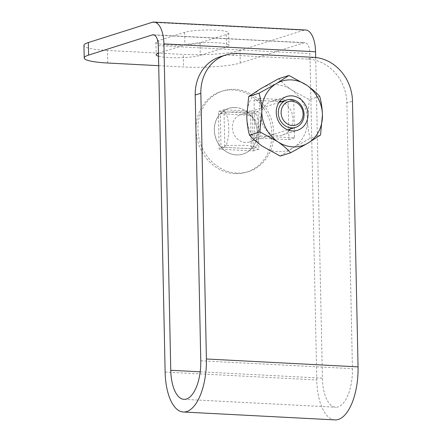 <?xml version="1.0" encoding="UTF-8"?>
<svg xmlns="http://www.w3.org/2000/svg" width="442" height="442" viewBox="0 0 442 442"><rect width="100%" height="100%" fill="white"/><g stroke="black" fill="none" stroke-linecap="round" stroke-linejoin="round"><path stroke-width="0.33" stroke-dasharray="2.21 1.66" d="M158.507 56.217A23.271 3.409 178.8 0 0 179.347 57.709A23.271 3.409 178.8 0 0 200.287 55.383L226.553 47.062A23.271 3.409 178.8 0 0 228.967 45.493A23.271 3.409 178.8 0 0 216.022 42.708A23.271 3.409 178.8 0 0 184.85 44.891L158.579 53.211A23.271 3.409 178.8 0 0 158.446 53.255M215.762 30.155A23.271 3.409 178.8 0 0 184.59 32.338L158.319 40.658A23.271 3.409 178.8 0 0 155.904 42.233A23.271 3.409 178.8 0 0 173.905 45.172A23.271 3.409 178.8 0 0 200.022 42.83L226.293 34.509A23.271 3.409 178.8 0 0 228.707 32.935A23.271 3.409 178.8 0 0 215.762 30.155M315.687 57.51L322.406 378.175A33.852 14.945 -87 0 0 335.655 407.226A33.852 14.945 -87 0 0 352.429 368.667L346.859 102.947L352.489 101.168M158.706 65.676L183.568 66.969A42.31 6.199 178.8 0 0 240.249 63.002L304.046 42.797A12.691 5.602 93 0 1 304.969 42.67A12.691 5.602 93 0 1 309.936 53.565L316.776 379.96A46.543 20.547 -87 0 0 334.997 419.9M240.249 63.002L239.984 50.449L303.781 30.238A25.387 11.21 93 0 1 305.626 29.995M260.437 136.081L294.56 137.86L293.77 100.201L259.647 98.422L260.437 136.081L254.807 137.865L254.017 100.207L279.675 101.538M220.348 56.692A42.31 37.454 -107.6 0 1 232.243 55.184L308.074 59.129A42.31 37.454 -107.6 0 1 346.859 102.947M288.731 130.224L288.93 139.644L254.807 137.865M281.416 101.632L288.14 101.98L288.72 129.55M223.995 109.715L224.785 147.374L258.907 149.153L258.117 111.489L223.995 109.715L218.365 111.495L219.155 149.158L253.277 150.932L252.487 113.274L218.365 111.495M239.984 50.449A42.31 6.199 -1.2 0 1 183.308 54.416L183.568 66.969M107.743 63.024L107.483 50.465L183.308 54.416M107.483 50.465A42.31 6.199 -1.2 0 1 83.947 45.41M253.277 150.932L258.907 149.153M219.155 149.158L224.785 147.374M252.487 113.274L258.117 111.489M254.017 100.207L259.647 98.422M288.14 101.98L293.77 100.201M288.93 139.644L294.56 137.86M236.697 173.06A42.31 37.454 -107.6 0 1 198.535 135.943A42.31 37.454 -107.6 0 1 223.044 90.881A42.31 37.454 -107.6 0 1 234.945 89.372A42.31 37.454 -107.6 0 1 273.106 126.489A42.31 37.454 -107.6 0 1 248.597 171.551A42.31 37.454 -107.6 0 1 236.697 173.06M234.84 173.651A42.31 37.454 -107.6 0 1 196.679 136.534A42.31 37.454 -107.6 0 1 221.188 91.466A42.31 37.454 -107.6 0 1 233.089 89.958A42.31 37.454 -107.6 0 1 271.25 127.075A42.31 37.454 -107.6 0 1 246.741 172.142A42.31 37.454 -107.6 0 1 234.84 173.651M235.304 107.55A23.934 21.188 72.4 0 0 228.575 108.406A23.934 21.188 72.4 0 0 214.713 133.898A23.934 21.188 72.4 0 0 236.299 154.893A23.934 21.188 72.4 0 0 243.05 154.031A23.934 21.188 72.4 0 0 251.338 148.744A23.934 21.188 72.4 0 0 250.636 115.268L251.338 148.744L221.006 147.164A23.934 21.188 72.4 0 0 236.315 154.888A23.934 21.188 72.4 0 0 243.028 154.037A23.934 21.188 72.4 0 0 256.896 128.545A23.934 21.188 72.4 0 0 235.304 107.55M220.304 113.688A23.934 21.188 72.4 0 0 221.006 147.164L220.304 113.688L250.636 115.268A23.934 21.188 72.4 0 0 235.326 107.544A23.934 21.188 72.4 0 0 228.597 108.395A23.934 21.188 72.4 0 0 220.304 113.688L225.453 112.058L243.724 111.865C249.095 112.24 253.111 112.832 255.785 113.638L250.636 115.268M236.321 154.927A23.979 21.227 72.4 0 0 243.061 154.076A23.979 21.227 72.4 0 0 256.951 128.534A23.979 21.227 72.4 0 0 235.326 107.5A23.979 21.227 72.4 0 0 228.58 108.356A23.979 21.227 72.4 0 0 214.69 133.893A23.979 21.227 72.4 0 0 236.321 154.927M236.299 154.932A23.979 21.227 72.4 0 0 243.045 154.081A23.979 21.227 72.4 0 0 256.935 128.545A23.979 21.227 72.4 0 0 235.304 107.511A23.979 21.227 72.4 0 0 228.564 108.362A23.979 21.227 72.4 0 0 214.674 133.898A23.979 21.227 72.4 0 0 236.299 154.932M245.503 142.473A14.387 12.735 -107.6 0 1 232.525 129.854A14.387 12.735 -107.6 0 1 240.862 114.528A14.387 12.735 -107.6 0 1 244.907 114.014A14.387 12.735 -107.6 0 1 257.879 126.639A14.387 12.735 -107.6 0 1 249.548 141.959A14.387 12.735 -107.6 0 1 245.503 142.473M255.785 113.638C259.896 121.765 260.244 136.401 256.487 147.114C253.813 146.308 249.791 145.716 244.426 145.341L226.155 145.534C229.912 134.821 229.564 120.191 225.453 112.058M256.487 147.114L251.338 148.744M226.155 145.534L221.006 147.164M279.979 101.152A17.719 15.685 72.4 0 0 271.753 101.246A17.719 15.685 72.4 0 0 268.846 102.55A17.719 15.685 72.4 0 0 262.769 124.567A17.719 15.685 72.4 0 0 282.455 135.037A17.719 15.685 72.4 0 0 285.361 133.733A17.719 15.685 72.4 0 0 289.234 130.373M319.715 96.373L309.35 99.654L291.659 89.941C286.35 86.24 282.002 82.51 278.615 78.748M320.527 135.031L310.162 138.313L292.875 147.921A33.852 29.962 72.4 0 0 307.433 119.721C307.665 126.478 308.571 132.677 310.162 138.313M280.234 156.059L292.875 147.921A33.852 29.962 72.4 0 1 262.542 146.341A33.852 29.962 72.4 0 1 246.774 116.561A33.852 29.962 72.4 0 1 261.332 88.361A33.852 29.962 -107.6 0 1 291.659 89.941A33.852 29.962 72.4 0 1 307.433 119.721L309.35 99.654M290.179 129.092A17.719 15.685 72.4 0 0 281.488 101.66M184.59 32.338L184.85 44.891M313.698 57.349L308.074 59.129M232.243 55.184L237.873 53.399M200.773 360.771L352.429 368.667M200.198 371.81L322.406 378.175M152.131 22.343L303.781 30.238M154.225 34.995L304.046 42.797M158.286 45.67L309.936 53.565M165.126 372.065L316.776 379.96M226.293 34.509L226.553 47.062M200.022 42.83L200.287 55.383M158.319 40.658L158.579 53.211M184.005 399.33L335.655 407.226M153.319 34.774L304.969 42.67M228.707 32.935L228.967 45.493M155.904 42.233L156.17 54.786M223.044 90.881L221.188 91.466M279.04 102.439L240.862 114.528M287.725 129.865L249.548 141.959M248.597 171.551L246.741 172.142M282.455 135.037L297.466 130.28M271.753 101.246L286.764 96.494"/><path stroke-width="0.66" d="M88.334 42.554L88.599 55.106A42.31 6.199 178.8 0 0 84.207 57.963L83.947 45.41A42.31 6.199 -1.2 0 1 88.334 42.554L152.131 22.343A25.387 11.21 93 0 1 153.976 22.1A25.387 11.21 93 0 1 163.916 43.885L170.756 370.28A33.852 14.945 -87 0 0 184.005 399.33A33.852 14.945 -87 0 0 200.773 360.771L195.209 95.052A42.31 37.454 -107.6 0 1 220.348 56.692L225.978 54.907A42.31 37.454 72.4 0 0 200.839 93.273L195.209 95.052M88.599 55.106L152.396 34.901A12.691 5.602 93 0 1 153.319 34.774A12.691 5.602 93 0 1 158.286 45.67L165.126 372.065A46.543 20.547 -87 0 0 183.347 412.005A46.543 20.547 -87 0 0 206.403 358.987L200.839 93.273M183.347 412.005L334.997 419.9A46.543 20.547 -87 0 0 358.053 366.882L352.489 101.168A42.31 37.454 72.4 0 0 313.698 57.349L237.873 53.399A42.31 37.454 72.4 0 0 225.978 54.907M153.976 22.1L305.626 29.995A25.387 11.21 93 0 1 315.566 51.78L315.687 57.51M288.72 129.55L288.731 130.224M279.675 101.538L281.416 101.632M84.207 57.963A42.31 6.199 178.8 0 0 107.743 63.024L158.706 65.676M158.446 53.255A23.271 3.409 178.8 0 0 156.17 54.786A23.271 3.409 178.8 0 0 158.507 56.217M291.858 101.251A12.271 10.862 72.4 0 0 281.118 112.815A12.271 10.862 72.4 0 0 292.366 125.522A12.271 10.862 72.4 0 0 303.107 113.959A12.271 10.862 72.4 0 0 291.858 101.251M291.471 127.909A14.387 12.735 -107.6 0 1 278.499 115.29A14.387 12.735 -107.6 0 1 286.83 99.969A14.387 12.735 -107.6 0 1 290.88 99.456A14.387 12.735 -107.6 0 1 303.853 112.075A14.387 12.735 -107.6 0 1 295.521 127.401A14.387 12.735 -107.6 0 1 291.471 127.909M283.858 97.798A17.719 15.685 72.4 0 0 277.78 119.81A17.719 15.685 72.4 0 0 297.466 130.28A17.719 15.685 72.4 0 0 300.372 128.976A17.719 15.685 72.4 0 0 306.45 106.964A17.719 15.685 72.4 0 0 286.764 96.494A17.719 15.685 72.4 0 0 283.858 97.798M288.98 75.466L276.344 83.604A33.852 29.962 -107.6 0 1 306.671 85.184L288.98 75.466L278.615 78.748L261.332 88.361L248.691 96.5L259.056 93.218C260.636 98.776 261.542 104.969 261.786 111.809L259.868 131.871L249.498 135.153C247.923 129.594 247.012 123.401 246.774 116.561L248.691 96.5M306.671 85.184C311.98 88.886 316.328 92.616 319.715 96.373C321.306 102.008 322.212 108.207 322.445 114.964A33.852 29.962 72.4 0 0 306.671 85.184M259.868 131.871L277.554 141.589A33.852 29.962 72.4 0 0 307.886 143.169A33.852 29.962 72.4 0 0 322.445 114.964L320.527 135.031L307.886 143.169L290.604 152.777C287.267 149.065 282.919 145.335 277.554 141.589A33.852 29.962 72.4 0 1 261.786 111.809A33.852 29.962 72.4 0 1 276.344 83.604L259.056 93.218M290.604 152.777L280.234 156.059L262.542 146.341C257.183 142.6 252.835 138.871 249.498 135.153M289.234 130.373A17.719 15.685 72.4 0 0 290.179 129.092M281.488 101.66A17.719 15.685 72.4 0 0 279.979 101.152M206.403 358.987L358.053 366.882M170.756 370.28L200.198 371.81M163.916 43.885L315.566 51.78M152.396 34.901L154.225 34.995M286.83 99.969L279.04 102.439M295.521 127.401L287.725 129.865"/></g></svg>
